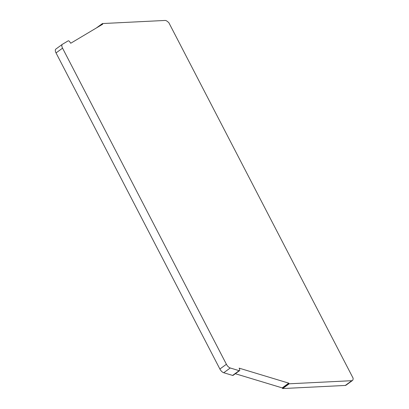 <?xml version="1.0" encoding="UTF-8"?>
<svg xmlns="http://www.w3.org/2000/svg" width="409" height="409" viewBox="0 0 409 409"><rect width="100%" height="100%" fill="white"/><g stroke="black" fill="none" stroke-linecap="round" stroke-linejoin="round"><path stroke-width="0.61" d="M239.592 370.631L233.074 375.38A1.534 0.741 53.9 0 1 232.609 375.421L223.733 372.742A4.606 2.224 53.9 0 1 219.884 369.025L56.033 52.919L62.551 48.17A4.606 2.224 53.9 0 1 62.367 44.32A4.606 2.224 53.9 0 1 62.454 44.264L68.17 40.859A1.534 0.741 53.9 0 1 69.683 41.738L70.737 43.247L102.69 24.213L102.46 23.553L165.083 20.45A4.606 2.224 53.9 0 1 167.47 21.519L168.815 22.633L353.151 378.259L353.008 379.45A4.606 2.224 53.9 0 1 352.486 380.472A4.606 2.224 53.9 0 1 351.817 380.692L289.194 383.795L288.744 383.146L239.153 368.151L239.679 369.69A1.534 0.741 53.9 0 1 239.592 370.631A1.534 0.741 53.9 0 1 239.127 370.672L230.257 367.988A4.606 2.224 53.9 0 1 226.402 364.271L62.551 48.17M55.936 49.019A4.606 2.224 53.9 0 0 55.849 49.075A4.606 2.224 53.9 0 0 56.033 52.919M235.344 373.724L282.225 387.901L282.67 388.55L345.293 385.447A4.606 2.224 53.9 0 0 345.963 385.227L352.486 380.472M282.225 387.901L288.744 383.146M219.884 369.025L226.402 364.271M223.733 372.742L230.257 367.988M232.609 375.421L239.127 370.672M282.338 388.228L288.856 383.473M282.67 388.55L289.194 383.795M345.293 385.447L351.817 380.692M96.452 27.93L102.388 23.604M99.044 26.386L102.47 23.891M96.32 28.011L102.414 23.569M55.849 49.075L62.367 44.32"/></g></svg>
